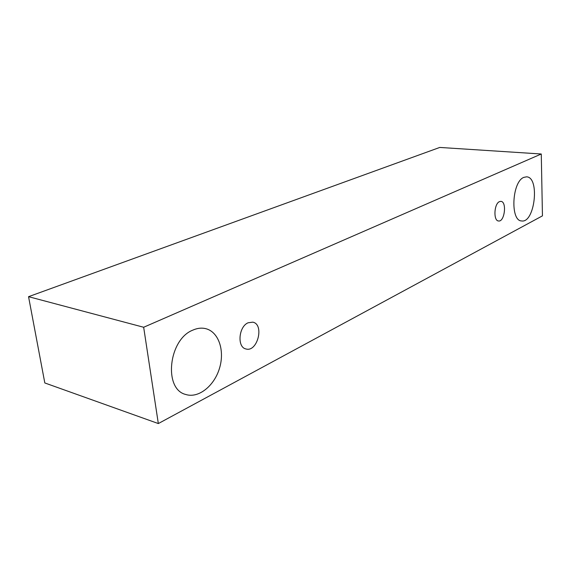 <?xml version="1.0" encoding="UTF-8"?>
<svg xmlns="http://www.w3.org/2000/svg" width="571" height="571" viewBox="0 0 571 571"><rect width="100%" height="100%" fill="white"/><g stroke="black" fill="none" stroke-linecap="round" stroke-linejoin="round"><path stroke-width="0.86" d="M499.461 201.634L500.881 201.356C507.098 201.556 504.636 222.14 498.547 220.984C493.237 220.927 494.022 203.733 499.461 201.634M541.272 153.999L439.77 147.439L28.55 296.677L44.816 382.955L158.331 423.561L542.45 215.852L541.272 153.999L143.664 327.262L158.331 423.561M143.664 327.262L28.55 296.677M523.835 177.367L526.576 176.832C540.066 177.11 534.82 223.368 521.63 220.948C510.081 221.006 511.959 181.642 523.835 177.367M192.691 330.188C197.216 328.147 201.577 327.64 205.76 328.668C218.664 331.851 224.91 350.537 219.535 368.152C214.375 385.825 198.558 398.637 185.768 394.482C163.306 389.286 168.566 339.552 192.691 330.188M248.057 322.793L252.803 322.158C264.623 324.307 257.457 352.535 245.951 348.96C236.951 347.354 238.592 326.669 248.057 322.793"/></g></svg>
